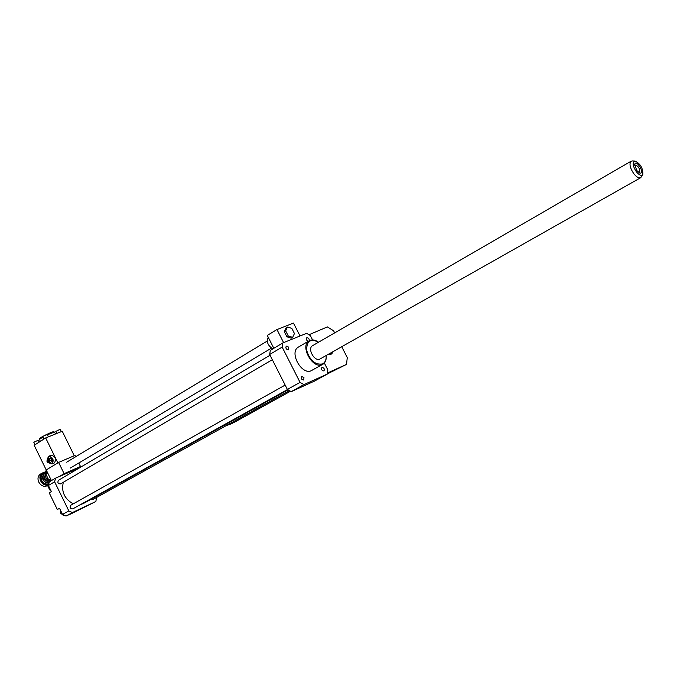 <?xml version="1.0" encoding="UTF-8"?>
<svg xmlns="http://www.w3.org/2000/svg" width="677" height="677" viewBox="0 0 677 677"><rect width="100%" height="100%" fill="white"/><g stroke="black" fill="none" stroke-linecap="round" stroke-linejoin="round"><path stroke-width="1.02" d="M287.429 327.016L291.829 328.387L294.444 333.533L292.676 337.349L288.275 336.004L285.643 330.825L287.429 327.016L286.075 327.837L284.289 331.637L285.643 330.825M288.275 336.004L286.913 336.816L291.322 338.153L292.676 337.349M286.913 336.816L284.289 331.637M268.236 337.256C266.264 341.817 267.821 345.676 272.89 348.841M300.038 335.978L293.488 323.098L276.969 329.547L267.305 335.42L273.821 348.291M283.604 342.621L276.969 329.547M324.325 363.016L327.846 369.913L327.355 374.026L314.703 380.99L291.203 391.653L287.37 389.436L269.683 354.494L270.309 350.373L282.766 342.96L306.622 333.312L310.362 335.589L312.562 339.913M290.433 391.264L233.54 422.744L229.173 423.98M232.77 423.142L228.149 424.547M232.025 423.574L226.296 425.579M332.745 351.82L331.925 353.732L330.249 353.225M328.887 354.003L330.562 354.503L331.925 353.732M309.05 334.717L327.38 326.915L333.575 330.748L334.666 332.889M341.741 346.734L347.267 357.549L346.522 364.395L328.616 372.477L327.668 372.062M327.38 373.899L346.522 364.395M327.524 373.078L328.616 372.477M60.465 510.196L60.49 513.064L63.79 515.722L64.45 515.409M61.565 512.455L60.49 513.064M64.4 515.383L63.79 515.722M50.411 489.581L49.759 489.962L50.673 490.131M48.524 484.859L47.839 486.018L49.759 489.962M48.482 485.637L47.839 486.018M79.539 467.832L55.539 478.157L54.617 481.804L48.405 485.477L51.401 491.604L49.218 492.881L57.333 509.527L59.534 508.292L62.529 514.435L66.033 516.06L68.927 514.698M68.868 514.901L95.872 501.505L96.506 497.493M54.617 481.804L68.834 510.923L62.529 514.435M68.834 510.923L72.354 512.574L66.033 516.06M72.354 512.574L95.872 501.505M55.539 478.157L49.336 481.846L48.405 485.477M288.275 349.797C286.117 349.357 285.44 348.147 286.244 346.159C288.47 346.387 289.189 347.572 288.419 349.721L288.275 349.797M303.956 377.631L303.736 380C301.519 379.721 300.816 378.511 301.637 376.387L303.956 377.631M321.99 367.349C324.097 367.789 324.748 368.99 323.945 370.954C321.795 370.657 321.11 369.473 321.888 367.399L321.99 367.349M308.153 341.386L306.588 340.023L306.757 337.772C308.407 337.654 309.254 338.635 309.287 340.717M58.484 480.281L58.417 480.323C57.3 482.667 58.027 483.852 60.6 483.877L272.315 359.699M91.183 499.194L93.02 499.431L289.316 390.654M70.746 505.245L70.67 505.287C69.494 507.615 70.188 508.816 72.761 508.901L287.522 389.537M63.316 482.286C61.167 491.705 64.467 498.89 73.234 503.849M80.445 504.636L83.593 503.409L288.038 389.876M318.554 342.215C315 339.736 311.852 339.279 309.101 340.836C299.632 345.955 312.732 369.54 322.277 364.531L322.954 364.184C325.442 362.508 326.517 359.622 326.179 355.527M322.582 364.387L311.378 370.641C301.807 375.659 288.817 352.277 298.312 347.14L298.667 346.929M318.545 342.223C310.481 338.246 306.529 340.971 306.698 350.398C309.88 360.469 315.101 365.005 322.37 363.998C325.155 362.593 326.424 359.766 326.17 355.535M312.681 345.617L312.478 345.735C307.146 348.613 314.483 361.856 319.866 359.081L640.62 177.738M291.203 391.653L303.905 384.629L300.055 382.378L282.165 347.106L282.766 342.96M287.37 389.436L300.055 382.378M269.683 354.494L282.165 347.106M327.355 374.026L303.905 384.629M636.795 170.536L634.679 164.553C636.05 158.215 645.756 174.564 639.706 173.024L636.795 170.536M638.97 172.669L639.469 172.525C640.044 168.632 638.529 166.085 634.941 164.892L634.645 165.205M636.202 171.577C632.614 165.713 632.2 162.201 634.958 161.041C640.374 163.665 642.998 168.091 642.845 174.327C641.457 176.198 639.24 175.284 636.202 171.577M642.735 174.522L640.789 177.636C638.885 178.491 636.498 177.103 633.638 173.481C629.932 167.744 629.077 163.665 631.066 161.244L632.352 160.948M49.133 482.473L44.792 478.512C43.396 475.093 43.887 472.436 46.273 470.549L46.273 470.549M46.544 470.617C44.97 472.605 44.792 474.992 46.002 477.784L49.836 481.55M50.657 481.068L48.744 480.001L51.367 480.492M48.676 479.942L45.96 474.382L48.744 480.001M47.272 472.097L45.96 474.382M45.96 474.298L46.865 471.26M44.039 474.315L42.769 476.676L43.277 479.671C44.741 482.142 46.611 483.048 48.896 482.388C46.578 483.293 44.614 482.43 43.032 479.824C42.059 477.454 42.397 475.609 44.047 474.281M47.974 481.956L43.971 479.324L43.988 475.33M44.521 477.894L45.96 480.289M44.674 472.301L42.169 473.045C39.782 474.932 39.291 477.573 40.679 480.983C42.676 484.402 45.274 485.722 48.473 484.944M48.651 484.233C45.681 485.028 43.252 483.835 41.373 480.636C39.901 476.43 40.933 473.782 44.479 472.69M48.389 485.079L47.449 485.637C44.047 487.152 41.153 485.976 38.775 482.126C37.387 478.724 37.887 476.083 40.265 474.196L40.485 474.069M47.805 473.206L45.926 474.34M50.572 478.867L48.685 480.001M49.802 459.556L46.899 461.198L49.802 459.556L50.259 460.495L47.356 462.129L48.972 462.95L49.472 460.825M48.067 461.689L47.686 460.868M49.015 459.886L47.398 459.074L46.899 461.198M49.759 463.229L52.121 463.88C54.126 460.115 53.077 457.542 48.981 456.146L47.703 458.329M51.249 455.198L51.334 455.164C55.429 456.552 56.479 459.124 54.473 462.882L52.205 463.847M49.286 462.814L49.599 463.102C56.546 467.045 49.98 450.89 47.695 458.422L47.669 458.964M49.015 462.933L51.071 462.061C52.07 460.174 51.545 458.888 49.497 458.194L49.455 458.211M56.792 433.458L55.785 431.401L60.177 429.26L61.336 431.621M35.018 444.772L33.85 442.377L34.231 442.039L38.267 440.236L39.181 442.106M35.432 444.501L34.188 445.297L46.222 469.948L57.867 462.865L45.681 437.943L35.432 444.501M74.25 455.731L62.25 431.249L45.681 437.943M48.414 436.843L47.255 434.456L43.193 436.276L42.803 436.614L43.988 439.034M53.601 431.808L53.568 431.791C52.713 431.308 39.909 437.52 39.799 438.476L39.791 438.493M55.472 433.991L54.49 432.095L47.407 434.778M43.006 437.029L39.469 439.39L40.375 441.345M75.706 456.738L75.045 455.393L58.603 462.416L46.222 469.948L51.427 480.611M59.305 476.515L64.103 473.655L80.487 466.495L75.672 469.339M80.487 466.495L78.786 463.026M58.603 462.416L64.103 473.655M44.293 473.189C41.246 474.357 40.392 476.786 41.729 480.475C43.607 483.598 45.968 484.656 48.795 483.657M267.246 341.056L66.651 462.205M271.485 348.13L70.332 468.069M298.312 347.14L309.101 340.836M285.169 385.086L70.67 505.287M270.038 355.205L58.417 480.323M634.958 161.041L632.174 160.94M631.066 161.244L312.478 345.735M40.265 474.196L42.169 473.045M51.334 455.164L48.981 456.146M49.497 458.194L47.398 459.074M39.799 438.476L39.469 439.39M53.568 431.791L54.49 432.095"/></g></svg>

